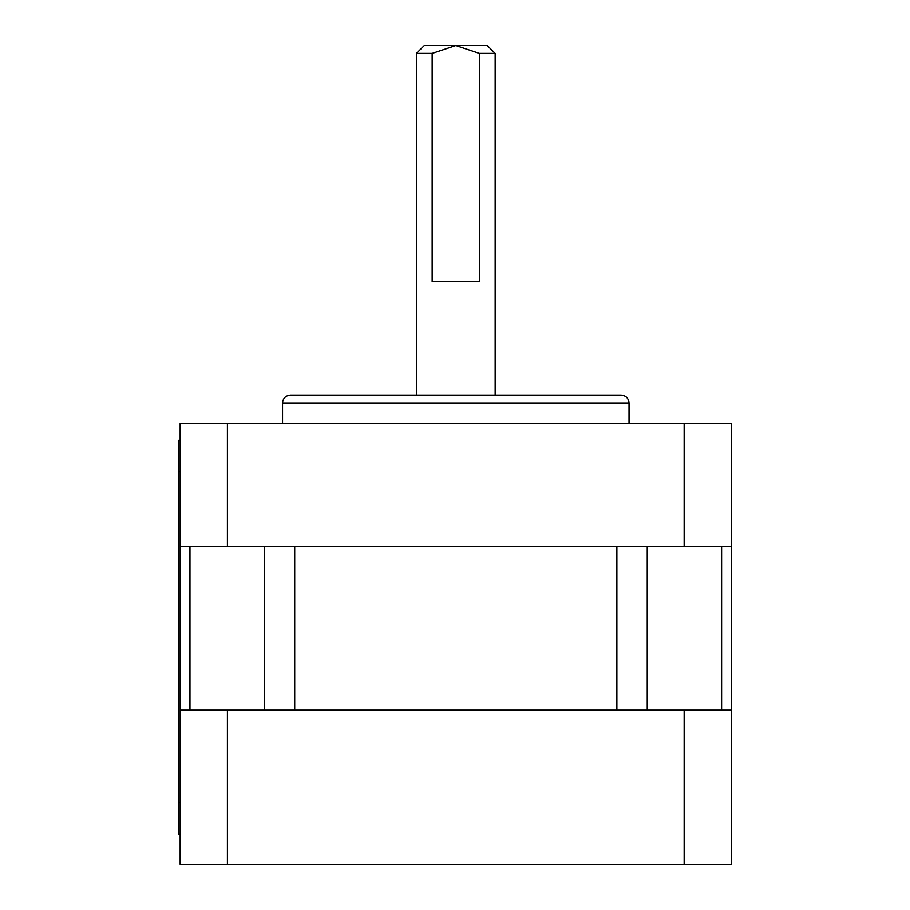 <?xml version="1.0" encoding="UTF-8"?>
<svg xmlns="http://www.w3.org/2000/svg" width="910" height="910" viewBox="0 0 910 910"><rect width="100%" height="100%" fill="white"/><g stroke="black" fill="none" stroke-linecap="round" stroke-linejoin="round"><path stroke-width="1.36" d="M629.038 423.503L629.038 403.028C628.571 398.239 625.943 395.611 621.166 395.145L290.415 395.145C285.626 395.611 282.999 398.239 282.532 403.028L282.532 423.503M227.409 423.503L180.157 423.503L180.157 546.353L227.409 546.353L227.409 423.503L684.161 423.503L684.161 546.353L227.409 546.353M684.161 546.353L731.413 546.353L731.413 423.503L684.161 423.503M455.785 45.5L479.411 53.371L495.165 53.371L487.282 45.5L424.287 45.5L416.416 53.371L432.159 53.371L455.785 45.5M479.411 53.371L479.411 281.747L432.159 281.747L432.159 53.371M684.161 864.5L731.413 864.5L731.413 710.153L684.161 710.153L684.161 864.5L227.409 864.5L227.409 710.153L684.161 710.153M227.409 710.153L180.157 710.153L180.157 864.5L227.409 864.5M294.703 546.353L616.878 546.353L616.878 710.153L294.703 710.153L294.703 546.353M731.413 546.353L731.413 710.153L731.413 546.353M180.157 710.153L180.157 546.353L180.157 710.153M180.157 440.349L178.588 440.349L178.588 834.095L180.157 834.095M629.038 403.028L282.532 403.028M721.607 546.353L721.607 710.153M647.249 546.353L647.249 710.153M264.321 546.353L264.321 710.153M189.963 546.353L189.963 710.153M178.588 802.597L180.157 802.597M178.588 471.846L180.157 471.846M495.165 395.145L495.165 53.371M416.416 395.145L416.416 53.371"/></g></svg>
